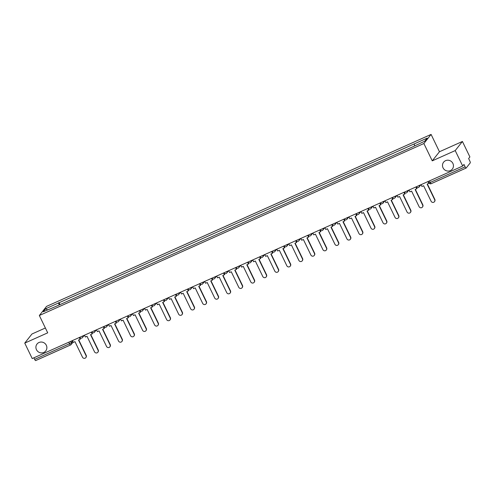 <?xml version="1.0" encoding="UTF-8"?>
<svg xmlns="http://www.w3.org/2000/svg" width="495" height="495" viewBox="0 0 495 495"><rect width="100%" height="100%" fill="white"/><g stroke="black" fill="none" stroke-linecap="round" stroke-linejoin="round"><path stroke-width="0.74" d="M46.32 345.269A5.563 5.358 38.3 0 1 45.75 350.924A5.563 5.358 38.3 0 1 36.457 349.68A5.563 5.358 38.3 0 1 37.026 344.025A5.563 5.358 38.3 0 1 46.32 345.269M452.9 163.43A5.563 5.358 38.3 0 1 452.331 169.086A5.563 5.358 38.3 0 1 443.037 167.842A5.563 5.358 38.3 0 1 443.607 162.187A5.563 5.358 38.3 0 1 452.9 163.43M45.373 327.993L31.958 333.995L24.75 343.103L32.224 358.566L462.695 166.042L455.214 150.585L462.423 141.471L439.461 151.742L431.083 134.417L46.542 306.393L39.34 315.507L423.875 143.525L432.253 160.85L455.214 150.585M462.423 141.471L469.897 156.934L468.623 158.549L469.786 160.955A1.739 0.415 65.9 0 1 470.25 162.874L466.172 168.028A1.739 0.415 65.9 0 1 466.129 168.065L431.219 183.676A1.739 0.415 -114.1 0 1 430.223 182.451L465.133 166.84A1.739 0.415 65.9 0 0 466.129 168.065M24.75 343.103L47.712 332.832L39.34 315.507M70.519 344.978L35.702 360.552A1.739 0.415 -114.1 0 1 35.665 360.583A1.739 0.415 -114.1 0 1 34.662 359.364L69.572 343.747L71.404 342.695L72.678 341.086M33.914 357.811L34.662 359.364M465.133 166.84L463.97 164.433L462.695 166.042M414.631 145.703L414.204 143.921L427.148 138.13L424.729 141.193L411.444 147.411L55.879 306.43L43.269 311.794L45.695 308.731L58.639 302.94L59.128 304.976M414.204 143.921L58.639 302.94M431.083 134.417L423.875 143.525M439.461 151.742L432.253 160.85M59.982 304.592L58.979 302.513M47.557 309.876L45.695 308.731M434.653 199.683L434.839 199.448A1.999 1.924 38.3 0 1 434.635 201.477L434.449 201.713A1.999 1.924 -141.7 0 0 434.653 199.683L427.136 184.14L428.986 183.162L428.169 181.486M421.066 184.66L421.938 186.467L423.596 185.73L431.108 201.267A1.999 1.924 -141.7 0 0 434.449 201.713M427.921 181.597L428.794 183.404M434.839 199.448L427.389 184.029M422.631 205.06L422.817 204.819A1.999 1.924 38.3 0 1 422.612 206.854L422.427 207.089A1.999 1.924 -141.7 0 0 422.631 205.06L415.119 189.517L416.963 188.539L416.147 186.863M409.043 190.037L409.916 191.843L411.574 191.101L419.086 206.644A1.999 1.924 -141.7 0 0 422.427 207.089M415.899 186.974L416.771 188.774M422.817 204.819L415.367 189.406M410.609 210.437L410.794 210.196A1.999 1.924 38.3 0 1 410.59 212.231L410.404 212.466A1.999 1.924 -141.7 0 0 410.609 210.437L403.097 194.894L404.941 193.916L404.124 192.239M397.021 195.414L397.893 197.22L399.552 196.478L407.063 212.021A1.999 1.924 -141.7 0 0 410.404 212.466M403.877 192.351L404.749 194.151M410.794 210.196L403.345 194.783M398.586 215.814L398.772 215.572A1.999 1.924 38.3 0 1 398.568 217.608L398.382 217.843A1.999 1.924 -141.7 0 0 398.586 215.814L391.075 200.271L392.919 199.293L392.108 197.616M384.999 200.791L385.871 202.597L387.529 201.855L395.041 217.398A1.999 1.924 -141.7 0 0 398.382 217.843M391.854 197.722L392.733 199.528M398.772 215.572L391.322 200.159M386.564 221.191L386.75 220.949A1.999 1.924 38.3 0 1 386.546 222.985L386.36 223.22A1.999 1.924 -141.7 0 0 386.564 221.191L379.052 205.648L380.896 204.67L380.086 202.987M372.976 206.167L373.849 207.974L375.507 207.232L383.019 222.775A1.999 1.924 -141.7 0 0 386.36 223.22M379.838 203.099L380.711 204.905M386.75 220.949L379.3 205.536M374.542 226.562L374.727 226.326A1.999 1.924 38.3 0 1 374.523 228.362L374.338 228.597A1.999 1.924 -141.7 0 0 374.542 226.562L367.03 211.025L368.874 210.047L368.063 208.364M360.954 211.544L361.826 213.351L363.485 212.609L370.996 228.152A1.999 1.924 -141.7 0 0 374.338 228.597M367.816 208.475L368.688 210.282M374.727 226.326L367.278 210.913M362.519 231.938L362.711 231.703A1.999 1.924 38.3 0 1 362.507 233.739L362.315 233.974A1.999 1.924 -141.7 0 0 362.519 231.938L355.008 216.402L356.852 215.424L356.041 213.741M348.932 216.921L349.804 218.728L351.462 217.986L358.974 233.529A1.999 1.924 -141.7 0 0 362.315 233.974M355.794 213.852L356.666 215.659M362.711 231.703L355.255 216.29M350.497 237.315L350.689 237.08A1.999 1.924 38.3 0 1 350.485 239.116L350.293 239.351A1.999 1.924 -141.7 0 0 350.497 237.315L342.986 221.779L344.829 220.801L344.019 219.118M336.909 222.298L337.788 224.105L339.44 223.363L346.952 238.906A1.999 1.924 -141.7 0 0 350.293 239.351M343.771 219.229L344.644 221.036M350.689 237.08L343.233 221.667M338.475 242.692L338.667 242.457A1.999 1.924 38.3 0 1 338.462 244.493L338.271 244.728A1.999 1.924 -141.7 0 0 338.475 242.692L330.963 227.156L332.807 226.178L331.996 224.495M324.893 227.675L325.766 229.482L327.418 228.74L334.936 244.283A1.999 1.924 -141.7 0 0 338.271 244.728M331.749 224.606L332.621 226.413M338.667 242.457L331.211 227.044M326.459 248.069L326.644 247.834A1.999 1.924 38.3 0 1 326.44 249.87L326.255 250.105A1.999 1.924 -141.7 0 0 326.459 248.069L318.941 232.532L320.785 231.555L319.974 229.872M312.871 233.052L313.743 234.859L315.402 234.116L322.913 249.653A1.999 1.924 -141.7 0 0 326.255 250.105M319.727 229.983L320.599 231.79M326.644 247.834L319.195 232.421M314.436 253.446L314.622 253.211A1.999 1.924 38.3 0 1 314.418 255.241L314.232 255.482A1.999 1.924 -141.7 0 0 314.436 253.446L306.925 237.909L308.769 236.932L307.952 235.249M300.849 238.429L301.721 240.236L303.379 239.493L310.891 255.03A1.999 1.924 -141.7 0 0 314.232 255.482M307.704 235.36L308.577 237.167M314.622 253.211L307.172 237.798M302.414 258.823L302.6 258.588A1.999 1.924 38.3 0 1 302.396 260.618L302.21 260.859A1.999 1.924 -141.7 0 0 302.414 258.823L294.902 243.286L296.746 242.309L295.93 240.626M288.826 243.806L289.699 245.613L291.357 244.87L298.869 260.407A1.999 1.924 -141.7 0 0 302.21 260.859M295.682 240.737L296.555 242.544M302.6 258.588L295.15 243.175M290.392 264.2L290.577 263.965A1.999 1.924 38.3 0 1 290.373 265.994L290.188 266.236A1.999 1.924 -141.7 0 0 290.392 264.2L282.88 248.663L284.724 247.679L283.913 246.003M276.804 249.183L277.676 250.99L279.335 250.247L286.846 265.784A1.999 1.924 -141.7 0 0 290.188 266.236M283.66 246.114L284.538 247.921M290.577 263.965L283.128 248.552M278.369 269.577L278.555 269.342A1.999 1.924 38.3 0 1 278.351 271.371L278.165 271.613A1.999 1.924 -141.7 0 0 278.369 269.577L270.858 254.034L272.702 253.056L271.891 251.38M264.782 254.56L265.654 256.361L267.312 255.624L274.824 271.161A1.999 1.924 -141.7 0 0 278.165 271.613M271.644 251.491L272.516 253.298M278.555 269.342L271.105 253.929M266.347 274.954L266.533 274.719A1.999 1.924 38.3 0 1 266.329 276.748L266.143 276.983A1.999 1.924 -141.7 0 0 266.347 274.954L258.836 259.411L260.679 258.433L259.869 256.757M252.759 259.937L253.632 261.737L255.29 261.001L262.802 276.538A1.999 1.924 -141.7 0 0 266.143 276.983M259.621 256.868L260.494 258.675M266.533 274.719L259.083 259.3M254.325 280.331L254.51 280.096A1.999 1.924 38.3 0 1 254.306 282.125L254.121 282.36A1.999 1.924 -141.7 0 0 254.325 280.331L246.813 264.788L248.657 263.81L247.847 262.133M240.737 265.308L241.61 267.114L243.268 266.378L250.779 281.915A1.999 1.924 -141.7 0 0 254.121 282.36M247.599 262.245L248.471 264.052M254.51 280.096L247.061 264.676M242.303 285.708L242.494 285.473A1.999 1.924 38.3 0 1 242.29 287.502L242.098 287.737A1.999 1.924 -141.7 0 0 242.303 285.708L234.791 270.165L236.635 269.187L235.824 267.51M228.715 270.685L229.593 272.491L231.245 271.749L238.757 287.292A1.999 1.924 -141.7 0 0 242.098 287.737M235.577 267.622L236.449 269.428M242.494 285.473L235.038 270.053M230.28 291.085L230.472 290.843A1.999 1.924 38.3 0 1 230.268 292.879L230.076 293.114A1.999 1.924 -141.7 0 0 230.28 291.085L222.769 275.542L224.612 274.564L223.802 272.887M216.699 276.062L217.571 277.868L219.223 277.126L226.741 292.669A1.999 1.924 -141.7 0 0 230.076 293.114M223.554 272.999L224.427 274.799M230.472 290.843L223.016 275.43M218.264 296.462L218.45 296.22A1.999 1.924 38.3 0 1 218.246 298.256L218.06 298.491A1.999 1.924 -141.7 0 0 218.264 296.462L210.746 280.919L212.59 279.941L211.78 278.264M204.676 281.438L205.549 283.245L207.207 282.503L214.719 298.046A1.999 1.924 -141.7 0 0 218.06 298.491M211.532 278.376L212.404 280.176M218.45 296.22L211 280.807M206.242 301.839L206.427 301.597A1.999 1.924 38.3 0 1 206.223 303.633L206.038 303.868A1.999 1.924 -141.7 0 0 206.242 301.839L198.73 286.296L200.574 285.318L199.757 283.635M192.654 286.815L193.526 288.622L195.185 287.88L202.696 303.423A1.999 1.924 -141.7 0 0 206.038 303.868M199.51 283.746L200.382 285.553M206.427 301.597L198.978 286.184M194.219 307.216L194.405 306.974A1.999 1.924 38.3 0 1 194.201 309.01L194.015 309.245A1.999 1.924 -141.7 0 0 194.219 307.216L186.708 291.673L188.552 290.695L187.735 289.012M180.632 292.192L181.504 293.999L183.162 293.257L190.674 308.8A1.999 1.924 -141.7 0 0 194.015 309.245M187.487 289.123L188.36 290.93M194.405 306.974L186.955 291.561M182.197 312.586L182.383 312.351A1.999 1.924 38.3 0 1 182.179 314.387L181.993 314.622A1.999 1.924 -141.7 0 0 182.197 312.586L174.685 297.05L176.529 296.072L175.719 294.389M168.609 297.569L169.482 299.376L171.14 298.634L178.652 314.177A1.999 1.924 -141.7 0 0 181.993 314.622M175.465 294.5L176.344 296.307M182.383 312.351L174.933 296.938M170.175 317.963L170.36 317.728A1.999 1.924 38.3 0 1 170.156 319.764L169.971 319.999A1.999 1.924 -141.7 0 0 170.175 317.963L162.663 302.426L164.507 301.449L163.697 299.766M156.587 302.946L157.459 304.753L159.118 304.01L166.629 319.553A1.999 1.924 -141.7 0 0 169.971 319.999M163.449 299.877L164.321 301.684M170.36 317.728L162.911 302.315M158.153 323.34L158.338 323.105A1.999 1.924 38.3 0 1 158.134 325.141L157.948 325.376A1.999 1.924 -141.7 0 0 158.153 323.34L150.641 307.803L152.485 306.826L151.674 305.143M144.565 308.323L145.437 310.13L147.095 309.387L154.607 324.93A1.999 1.924 -141.7 0 0 157.948 325.376M151.427 305.254L152.299 307.061M158.338 323.105L150.888 307.692M146.13 328.717L146.316 328.482A1.999 1.924 38.3 0 1 146.112 330.518L145.926 330.753A1.999 1.924 -141.7 0 0 146.13 328.717L138.619 313.18L140.462 312.203L139.652 310.52M132.542 313.7L133.415 315.507L135.073 314.764L142.585 330.301A1.999 1.924 -141.7 0 0 145.926 330.753M139.404 310.631L140.277 312.438M146.316 328.482L138.866 313.069M134.108 334.094L134.3 333.859A1.999 1.924 38.3 0 1 134.096 335.888L133.904 336.13A1.999 1.924 -141.7 0 0 134.108 334.094L126.596 318.557L128.44 317.58L127.63 315.897M120.52 319.077L121.393 320.884L123.051 320.141L130.562 335.678A1.999 1.924 -141.7 0 0 133.904 336.13M127.382 316.008L128.255 317.815M134.3 333.859L126.844 318.446M122.086 339.471L122.277 339.236A1.999 1.924 38.3 0 1 122.073 341.265L121.881 341.507A1.999 1.924 -141.7 0 0 122.086 339.471L114.574 323.934L116.418 322.957L115.607 321.274M108.504 324.454L109.376 326.261L111.029 325.518L118.54 341.055A1.999 1.924 -141.7 0 0 121.881 341.507M115.36 321.385L116.232 323.192M122.277 339.236L114.821 323.823M110.063 344.848L110.255 344.613A1.999 1.924 38.3 0 1 110.051 346.642L109.859 346.884A1.999 1.924 -141.7 0 0 110.063 344.848L102.552 329.311L104.395 328.334L103.585 326.65M96.482 329.831L97.354 331.638L99.006 330.895L106.524 346.432A1.999 1.924 -141.7 0 0 109.859 346.884M103.337 326.762L104.21 328.569M110.255 344.613L102.799 329.2M98.047 350.225L98.233 349.99A1.999 1.924 38.3 0 1 98.029 352.019L97.843 352.261A1.999 1.924 -141.7 0 0 98.047 350.225L90.529 334.682L92.379 333.704L91.563 332.027M84.459 335.208L85.332 337.008L86.99 336.272L94.502 351.809A1.999 1.924 -141.7 0 0 97.843 352.261M91.315 332.139L92.188 333.946M98.233 349.99L90.783 334.577M86.025 355.602L86.21 355.367A1.999 1.924 38.3 0 1 86.006 357.396L85.821 357.637A1.999 1.924 -141.7 0 0 86.025 355.602L78.513 340.059L80.357 339.081L79.54 337.404M72.437 340.585L73.309 342.385L74.968 341.649L82.479 357.186A1.999 1.924 -141.7 0 0 85.821 357.637M79.293 337.516L80.165 339.322M86.21 355.367L78.761 339.947M70.748 341.34L71.404 342.695A1.739 1.677 -141.7 0 1 70.612 344.941A1.739 0.415 -114.1 0 1 70.575 344.972A1.739 0.415 -114.1 0 1 69.572 343.747L68.824 342.2M466.08 168.071L431.263 183.645A1.739 0.415 -114.1 0 1 431.219 183.676A1.739 1.739 0 0 1 428.948 182.847L430.223 182.451L429.474 180.904M419.364 185.421A1.739 1.677 38.3 0 1 418.492 187.463M407.342 190.798A1.739 1.677 38.3 0 1 406.469 192.84M395.319 196.175A1.739 1.677 38.3 0 1 394.447 198.217M383.297 201.552A1.739 1.677 38.3 0 1 382.425 203.594M371.275 206.929A1.739 1.677 38.3 0 1 370.402 208.97M359.252 212.306A1.739 1.677 38.3 0 1 358.38 214.347M347.23 217.682A1.739 1.677 38.3 0 1 346.358 219.724M335.208 223.059A1.739 1.677 38.3 0 1 334.335 225.101M323.192 228.436A1.739 1.677 38.3 0 1 322.319 230.478M311.169 233.813A1.739 1.677 38.3 0 1 310.297 235.855M299.147 239.19A1.739 1.677 38.3 0 1 298.275 241.232M287.125 244.567A1.739 1.677 38.3 0 1 286.252 246.609M275.102 249.944A1.739 1.677 38.3 0 1 274.23 251.986M263.08 255.321A1.739 1.677 38.3 0 1 262.208 257.363M251.058 260.698A1.739 1.677 38.3 0 1 250.185 262.74M239.036 266.069A1.739 1.677 38.3 0 1 238.163 268.111M227.013 271.446A1.739 1.677 38.3 0 1 226.141 273.488M214.991 276.823A1.739 1.677 38.3 0 1 214.125 278.864M202.975 282.2A1.739 1.677 38.3 0 1 202.102 284.241M190.952 287.576A1.739 1.677 38.3 0 1 190.08 289.618M178.93 292.953A1.739 1.677 38.3 0 1 178.058 294.995M166.908 298.33A1.739 1.677 38.3 0 1 166.035 300.372M154.886 303.707A1.739 1.677 38.3 0 1 154.013 305.749M142.863 309.084A1.739 1.677 38.3 0 1 141.991 311.126M130.841 314.461A1.739 1.677 38.3 0 1 129.968 316.503M118.819 319.838A1.739 1.677 38.3 0 1 117.946 321.88M106.796 325.215A1.739 1.677 38.3 0 1 105.924 327.257M94.78 330.592A1.739 1.677 38.3 0 1 93.908 332.634M82.758 335.969A1.739 1.677 38.3 0 1 81.885 338.011M428.967 182.779L428.268 181.442M416.252 186.813A1.739 1.739 0 0 0 419.104 186.992L420.88 184.746M404.229 192.19A1.739 1.739 0 0 0 407.082 192.369L408.858 190.123M392.207 197.567A1.739 1.739 0 0 0 395.06 197.74L396.835 195.5M380.185 202.944A1.739 1.739 0 0 0 383.037 203.117L384.813 200.877M368.169 208.321A1.739 1.739 0 0 0 371.015 208.494L372.791 206.254M356.146 213.698A1.739 1.739 0 0 0 358.993 213.871L360.768 211.631M344.124 219.075A1.739 1.739 0 0 0 346.97 219.248L348.746 217.008M332.102 224.452A1.739 1.739 0 0 0 334.948 224.625L336.724 222.379M320.079 229.829A1.739 1.739 0 0 0 322.932 230.002L324.701 227.756M308.057 235.205A1.739 1.739 0 0 0 310.91 235.379L312.685 233.133M296.035 240.582A1.739 1.739 0 0 0 298.887 240.756L300.663 238.51M284.012 245.953A1.739 1.739 0 0 0 286.865 246.133L288.641 243.887M271.99 251.33A1.739 1.739 0 0 0 274.843 251.51L276.618 249.263M259.974 256.707A1.739 1.739 0 0 0 262.82 256.886L264.596 254.64M247.952 262.084A1.739 1.739 0 0 0 250.798 262.263L252.574 260.017M235.929 267.461A1.739 1.739 0 0 0 238.776 267.64L240.551 265.394M223.907 272.838A1.739 1.739 0 0 0 226.753 273.017L228.529 270.771M211.885 278.215A1.739 1.739 0 0 0 214.731 278.388L216.507 276.148M199.862 283.592A1.739 1.739 0 0 0 202.715 283.765L204.485 281.525M187.84 288.969A1.739 1.739 0 0 0 190.693 289.142L192.468 286.902M175.818 294.346A1.739 1.739 0 0 0 178.67 294.519L180.446 292.279M163.796 299.723A1.739 1.739 0 0 0 166.648 299.896L168.424 297.656M151.773 305.099A1.739 1.739 0 0 0 154.626 305.273L156.401 303.027M139.757 310.476A1.739 1.739 0 0 0 142.603 310.65L144.379 308.404M127.735 315.853A1.739 1.739 0 0 0 130.581 316.027L132.357 313.781M115.712 321.23A1.739 1.739 0 0 0 118.559 321.404L120.334 319.157M103.69 326.601A1.739 1.739 0 0 0 106.536 326.78L108.312 324.534M91.668 331.978A1.739 1.739 0 0 0 94.52 332.157L96.29 329.911M79.645 337.355A1.739 1.739 0 0 0 82.498 337.534L84.274 335.288M73.142 342.039L71.224 344.464A1.739 1.739 0 0 1 70.575 344.972L35.665 360.583"/></g></svg>
